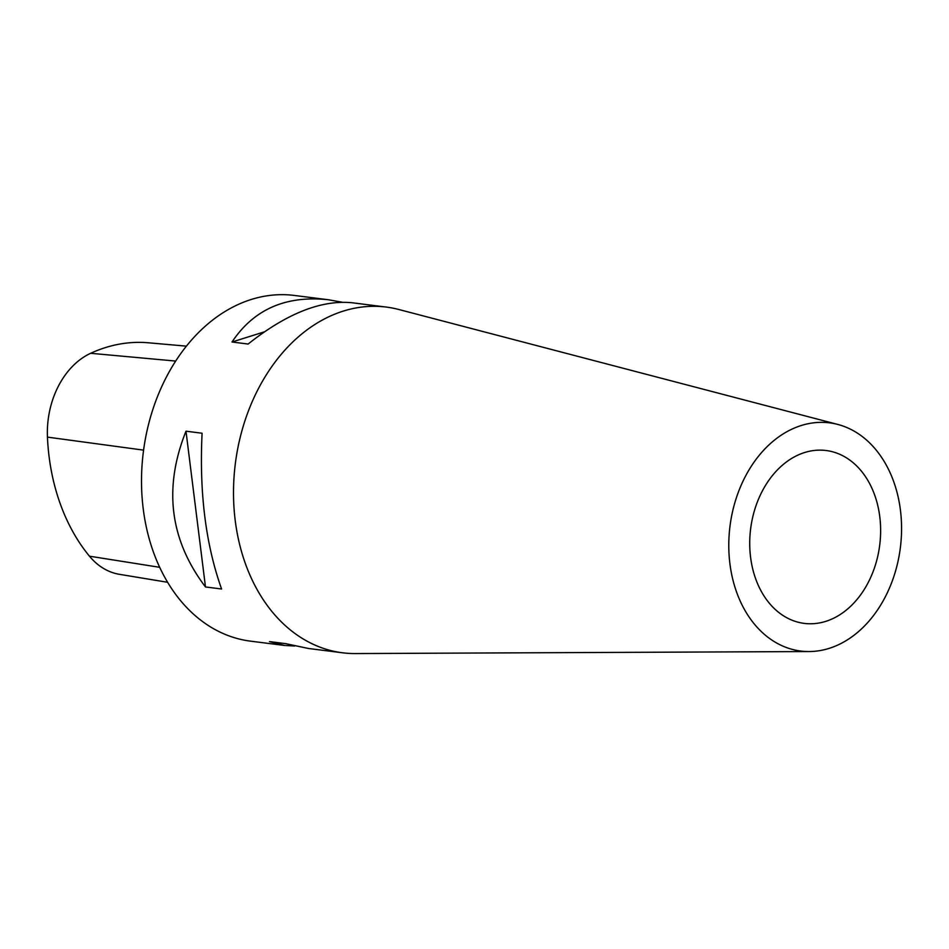 <?xml version="1.0" encoding="UTF-8"?>
<svg xmlns="http://www.w3.org/2000/svg" width="949" height="949" viewBox="0 0 949 949"><rect width="100%" height="100%" fill="white"/><g stroke="black" fill="none" stroke-linecap="round" stroke-linejoin="round"><path stroke-width="1.42" d="M837.837 424.452L398.734 309.481A174.236 130.096 97.2 0 0 386.267 307.073A174.236 130.096 97.2 0 0 235.34 463.61A174.236 130.096 97.2 0 0 342.542 652.793A174.236 130.096 97.2 0 0 355.211 653.564L809.106 651.548A114.995 85.861 -82.8 0 1 764.74 634.667A114.995 85.861 -82.8 0 1 737.171 495.437A114.995 85.861 -82.8 0 1 837.837 424.452A114.995 85.861 -82.8 0 1 865.607 439.233A114.995 85.861 -82.8 0 1 896.425 567.87A114.995 85.861 -82.8 0 1 809.106 651.548M386.267 307.073L352.233 302.767C321.32 299.73 286.622 313.49 248.116 344.048L232.019 342.008C253.751 309.338 285.851 295.246 328.318 299.742L294.273 295.436A174.236 130.096 97.2 0 0 143.346 451.973A174.236 130.096 97.2 0 0 250.548 641.156L284.581 645.462L269.504 641.595L285.602 643.636L308.496 648.487L342.542 652.793M221.58 588.997L205.482 586.957C169.788 539.839 163.299 487.916 185.992 431.19L202.09 433.23C199.207 492.46 205.708 544.382 221.58 588.997M328.318 299.742L342.126 302.209M294.688 646.02L284.581 645.462M186.407 346.148L148.258 342.779A189.895 141.781 97.2 0 0 90.665 353.289A78.387 58.518 97.2 0 0 47.45 437.121A189.895 141.781 97.2 0 0 89.455 556.185A78.387 58.518 97.2 0 0 119.444 574.323L167.605 582.283M232.019 342.008L264.344 331.865M205.482 586.957L185.992 431.19M776.97 610.978A87.118 65.042 -82.8 0 1 754.775 509.483A87.118 65.042 -82.8 0 1 826.105 450.514A87.118 65.042 -82.8 0 1 879.711 545.117A87.118 65.042 -82.8 0 1 804.242 623.386A87.118 65.042 -82.8 0 1 776.97 610.978M90.665 353.289L175.684 361.071M47.45 437.121L143.584 450.134M89.455 556.185L159.669 567.312"/></g></svg>
